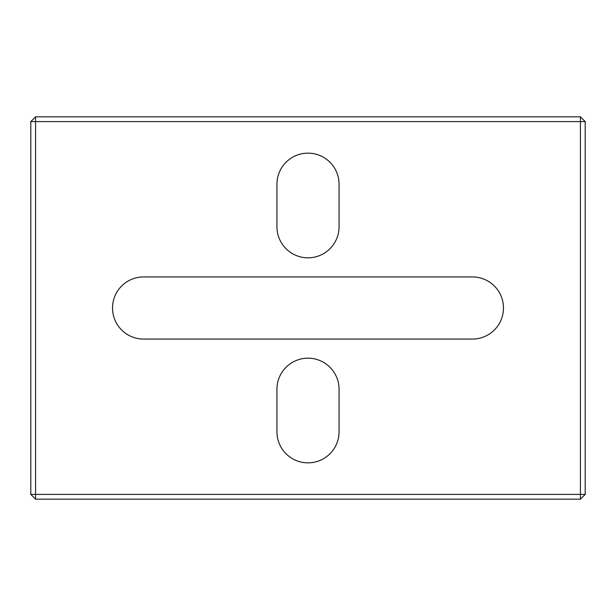 <?xml version="1.0" encoding="UTF-8"?>
<svg xmlns="http://www.w3.org/2000/svg" width="616" height="616" viewBox="0 0 616 616"><rect width="100%" height="100%" fill="white"/><g stroke="black" fill="none" stroke-linecap="round" stroke-linejoin="round"><path stroke-width="0.92" d="M35.582 121.606L30.8 121.606L35.582 116.824L35.582 121.606L580.418 121.606L580.418 116.824L585.2 121.606L580.418 121.606L580.418 494.394L585.2 494.394L580.418 499.176L580.418 494.394L35.582 494.394L35.582 499.176L30.8 494.394L35.582 494.394L35.582 121.606M30.8 121.606L30.8 494.394M580.418 116.824L35.582 116.824M585.2 494.394L585.2 121.606M35.582 499.176L580.418 499.176M143.59 339.062A31.062 31.062 0 0 1 112.528 308A31.062 31.062 0 0 1 143.59 276.938L472.41 276.938A31.062 31.062 0 0 1 503.472 308A31.062 31.062 0 0 1 472.41 339.062L143.59 339.062M276.938 389.25A31.062 31.062 0 0 1 308 358.181A31.062 31.062 0 0 1 339.062 389.25L339.062 431.785A31.062 31.062 0 0 1 308 462.847A31.062 31.062 0 0 1 276.938 431.785L276.938 389.25M276.938 184.215A31.062 31.062 0 0 1 308 153.153A31.062 31.062 0 0 1 339.062 184.215L339.062 226.75A31.062 31.062 0 0 1 308 257.819A31.062 31.062 0 0 1 276.938 226.75L276.938 184.215"/></g></svg>
